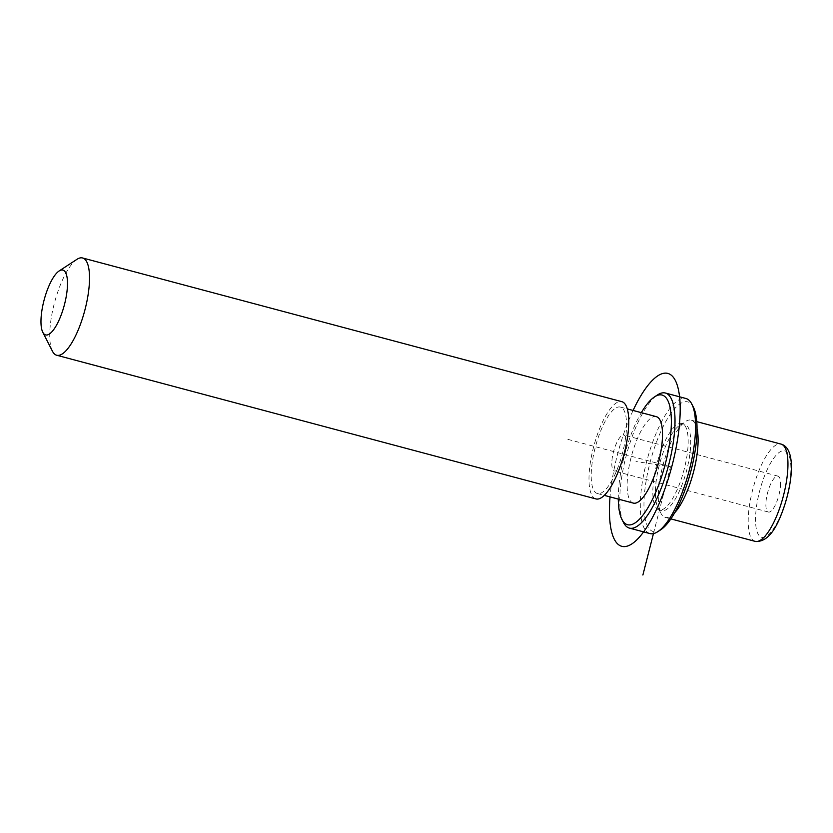 <?xml version="1.0" encoding="UTF-8"?>
<svg xmlns="http://www.w3.org/2000/svg" width="833" height="833" viewBox="0 0 833 833"><rect width="100%" height="100%" fill="white"/><g stroke="black" fill="none" stroke-linecap="round" stroke-linejoin="round"><path stroke-width="0.62" stroke-dasharray="4.17 3.12" d="M626.385 445.155A18.586 5.769 -75.1 0 0 623.927 435.076A18.586 5.769 -75.1 0 0 616.67 442.854A18.586 5.769 -75.1 0 0 611.901 460.909A18.586 5.769 -75.1 0 0 614.358 470.989A18.586 5.769 -75.1 0 0 621.626 463.221A18.586 5.769 -75.1 0 0 626.385 445.155M674.709 512.712A50.324 15.629 104.9 0 1 665.244 517.397A50.324 15.629 104.9 0 1 661.017 513.409A50.324 15.629 104.9 0 1 670.513 443.364A50.324 15.629 104.9 0 1 685.507 421.498A50.324 15.629 104.9 0 1 691.161 420.144A50.324 15.629 104.9 0 1 697.034 428.922M679.905 489.991A44.732 13.901 104.9 0 1 661.548 510.629A44.732 13.901 104.9 0 1 657.789 507.089A44.732 13.901 104.9 0 1 666.233 444.822A44.732 13.901 104.9 0 1 679.561 425.382A44.732 13.901 104.9 0 1 684.591 424.184A44.732 13.901 104.9 0 1 679.905 489.991M677.333 489.304A44.732 13.901 104.9 0 1 658.986 509.942A44.732 13.901 104.9 0 1 663.662 444.135A44.732 13.901 104.9 0 1 682.019 423.497A44.732 13.901 104.9 0 1 677.333 489.304M633.309 503.101A44.732 13.901 104.9 0 1 637.984 437.294A44.732 13.901 104.9 0 1 656.342 416.656M615.712 472.884A44.732 13.901 104.9 0 1 597.355 493.521A44.732 13.901 104.9 0 1 602.04 427.714A44.732 13.901 104.9 0 1 620.387 407.077A44.732 13.901 104.9 0 1 615.712 472.884M595.918 498.925A50.324 15.629 104.9 0 1 601.187 424.892A50.324 15.629 104.9 0 1 621.835 401.673M52.458 351.245A50.324 15.629 104.9 0 1 61.954 281.19A50.324 15.629 104.9 0 1 76.948 259.334M780.448 486.212A18.586 5.769 -75.1 0 0 778.001 476.132A18.586 5.769 -75.1 0 0 770.733 483.911A18.586 5.769 -75.1 0 0 765.975 501.966A18.586 5.769 -75.1 0 0 768.422 512.045A18.586 5.769 -75.1 0 0 775.69 504.277A18.586 5.769 -75.1 0 0 780.448 486.212M660.756 529.746A67.098 20.846 104.9 0 1 643.961 505.402A67.098 20.846 104.9 0 1 660.246 432.848A67.098 20.846 104.9 0 1 693.41 407.202M649.938 533.568A69.889 21.71 104.9 0 1 657.247 430.744A69.889 21.71 104.9 0 1 685.934 398.497M618.294 499.102A67.098 20.846 104.9 0 1 634.569 425.996A67.098 20.846 104.9 0 1 641.327 412.658M623.521 522.562A69.889 21.71 104.9 0 1 636.704 425.278A69.889 21.71 104.9 0 1 657.539 394.904M653.447 533.609L670.503 466.719L635.943 461.555M670.503 466.719L567.794 439.345M633.08 410.461A89.464 27.791 -75.1 0 0 617.18 455.745A89.464 27.791 -75.1 0 0 610.048 496.905M766.37 471.509A44.732 13.901 104.9 0 1 789.528 457.067A44.732 13.901 104.9 0 1 780.042 516.679A44.732 13.901 104.9 0 1 756.895 531.121A44.732 13.901 104.9 0 1 766.37 471.509M755.115 541.346A50.324 15.629 104.9 0 1 760.383 467.313A50.324 15.629 104.9 0 1 781.031 444.093M657.789 507.089L661.017 513.409M679.561 425.382L685.507 421.498M658.986 509.942L661.548 510.629M682.019 423.497L684.591 424.184M597.355 493.521L604.279 495.364M620.387 407.077L627.311 408.92M778.001 476.132L623.927 435.076M768.422 512.045L614.358 470.989M665.244 517.397L670.867 518.897M691.161 420.144L696.784 421.644"/><path stroke-width="1.25" d="M697.034 428.922A50.324 15.629 104.9 0 1 685.892 494.177A50.324 15.629 104.9 0 1 674.709 512.712M627.311 408.92L656.342 416.656A44.732 13.901 104.9 0 1 651.656 482.463A44.732 13.901 104.9 0 1 633.309 503.101L604.279 495.364M59.112 270.985L76.948 259.334A50.324 15.629 104.9 0 1 82.602 257.98L621.835 401.673A50.324 15.629 104.9 0 1 616.566 475.705A50.324 15.629 104.9 0 1 595.918 498.925L56.686 355.233A50.324 15.629 104.9 0 1 52.458 351.245L42.775 332.252A33.549 10.423 104.9 0 1 49.105 285.563A33.549 10.423 104.9 0 1 59.112 270.985A33.549 10.423 104.9 0 1 67.504 283.158A33.549 10.423 104.9 0 1 59.362 319.435A33.549 10.423 104.9 0 1 42.775 332.252M82.602 257.98A50.324 15.629 104.9 0 1 77.334 332.013A50.324 15.629 104.9 0 1 56.686 355.233M641.327 412.658A67.098 20.846 104.9 0 1 654.571 396.852L657.539 394.904A69.889 21.71 104.9 0 1 665.39 393.03L685.934 398.497A69.889 21.71 104.9 0 1 691.796 404.036L693.41 407.202A67.098 20.846 104.9 0 1 680.759 500.591A67.098 20.846 104.9 0 1 660.756 529.746L657.778 531.693A69.889 21.71 104.9 0 1 649.938 533.568L629.394 528.101A69.889 21.71 104.9 0 1 623.521 522.562L621.907 519.396A67.098 20.846 104.9 0 1 618.294 499.102M691.796 404.036A69.889 21.71 104.9 0 1 678.614 501.32A69.889 21.71 104.9 0 1 657.778 531.693M654.571 396.852A67.098 20.846 104.9 0 1 671.356 421.196A67.098 20.846 104.9 0 1 655.071 493.75A67.098 20.846 104.9 0 1 621.907 519.396M665.39 393.03A69.889 21.71 104.9 0 1 658.07 495.854A69.889 21.71 104.9 0 1 629.394 528.101M653.447 533.609L642.889 575.02M610.048 496.905A89.464 27.791 -75.1 0 0 630.081 544.949A89.464 27.791 -75.1 0 0 672.47 464.012A89.464 27.791 -75.1 0 0 673.668 377.734A89.464 27.791 -75.1 0 0 633.08 410.461M696.784 421.644L781.031 444.093A50.324 15.629 104.9 0 1 775.762 518.126A50.324 15.629 104.9 0 1 755.115 541.346L670.867 518.897M781.031 444.093C797.514 448.508 792.256 488.732 780.032 517.564C773.034 534.39 764.736 542.314 755.115 541.346"/></g></svg>
